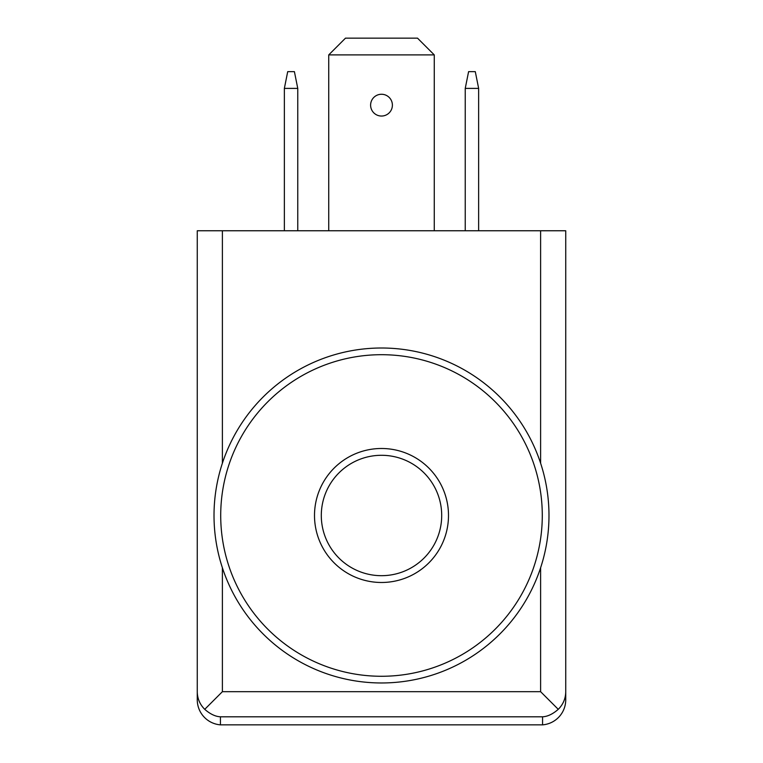 <?xml version="1.0" encoding="UTF-8"?>
<svg xmlns="http://www.w3.org/2000/svg" width="763" height="763" viewBox="0 0 763 763"><rect width="100%" height="100%" fill="white"/><g stroke="black" fill="none" stroke-linecap="round" stroke-linejoin="round"><path stroke-width="1.14" d="M478.639 230.76L478.639 88.394L475.292 71.646L468.596 71.646L465.239 88.394L465.239 230.76M478.639 88.394L465.239 88.394M297.761 230.76L297.761 88.394L294.404 71.646L287.708 71.646L284.361 88.394L284.361 230.76M297.761 88.394L284.361 88.394M328.739 54.898L434.261 54.898L417.514 38.15L345.486 38.15L328.739 54.898L328.739 230.76M434.261 54.898L434.261 230.76M565.736 691.755C565.621 698.593 563.132 704.449 558.258 709.332C552.803 714.082 547.567 716.571 542.56 716.8L542.56 724.85A25.131 25.122 90 0 0 565.736 699.795L565.736 230.76L197.264 230.76L197.264 699.795A25.131 25.122 90 0 0 220.44 724.85L220.44 716.8C215.443 716.581 210.207 714.092 204.742 709.332L222.386 691.688L222.386 567.786M542.56 724.85L220.44 724.85M558.258 709.332L540.614 691.688L222.386 691.688M204.742 709.332C199.868 704.449 197.379 698.593 197.264 691.755M381.5 94.259A10.882 10.882 0 0 1 390.933 110.587A10.882 10.882 0 0 1 372.067 110.587A10.882 10.882 0 0 1 381.5 94.259M381.5 455.292A60.191 60.191 0 0 1 433.632 545.583A60.191 60.191 0 0 1 329.368 545.583A60.191 60.191 0 0 1 381.5 455.292M381.5 348.004A167.488 167.488 0 0 1 526.546 599.232A167.488 167.488 0 0 1 236.454 599.232A167.488 167.488 0 0 1 381.5 348.004M381.5 354.7A160.793 160.793 0 0 1 520.747 595.884A160.793 160.793 0 0 1 242.252 595.884A160.793 160.793 0 0 1 381.5 354.7M381.5 448.491A66.991 66.991 0 0 1 439.517 548.988A66.991 66.991 0 0 1 323.483 548.988A66.991 66.991 0 0 1 381.5 448.491M222.386 463.189L222.386 230.76M540.614 691.688L540.614 567.786M540.614 463.189L540.614 230.76M542.56 716.8L220.44 716.8"/></g></svg>
